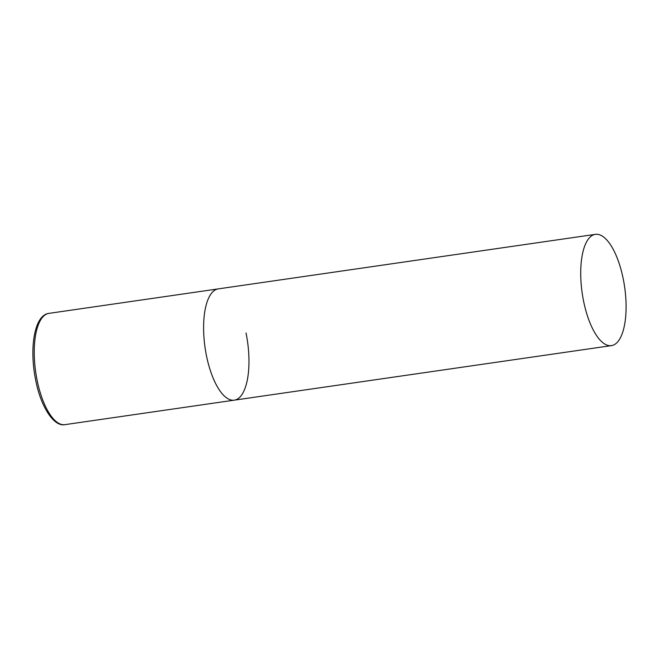 <?xml version="1.0" encoding="UTF-8"?>
<svg xmlns="http://www.w3.org/2000/svg" width="659" height="659" viewBox="0 0 659 659"><rect width="100%" height="100%" fill="white"/><g stroke="black" fill="none" stroke-linecap="round" stroke-linejoin="round"><path stroke-width="0.99" d="M246.029 332.993A56.213 21.442 -98.2 0 1 234.324 400.153A56.213 21.442 -98.2 0 1 206.531 356.049A56.213 21.442 -98.2 0 1 218.236 288.889A56.213 21.442 81.8 0 0 215.089 290.009A56.213 21.442 81.8 0 0 205.74 351.84A56.213 21.442 81.8 0 0 234.324 400.153L64.961 424.643A56.213 21.442 -98.2 0 1 37.176 380.531A56.213 21.442 -98.2 0 1 48.873 313.379C34.12 315.117 29.153 348.833 35.759 380.523C40.817 406.891 54.005 427.04 64.961 424.643M592.21 235.477A56.213 21.442 81.8 0 0 582.861 297.308A56.213 21.442 81.8 0 0 611.445 345.621A56.213 21.442 81.8 0 0 614.592 344.5A56.213 21.442 81.8 0 0 623.949 282.67A56.213 21.442 81.8 0 0 595.357 234.357A56.213 21.442 81.8 0 0 592.21 235.477M595.357 234.357L48.873 313.379M234.324 400.153L611.445 345.621"/></g></svg>
